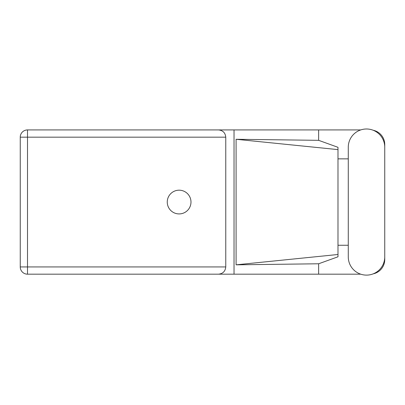 <?xml version="1.0" encoding="UTF-8"?>
<svg xmlns="http://www.w3.org/2000/svg" width="405" height="405" viewBox="0 0 405 405"><rect width="100%" height="100%" fill="white"/><g stroke="black" fill="none" stroke-linecap="round" stroke-linejoin="round"><path stroke-width="0.61" d="M348.275 256.881A18.235 18.235 0 0 0 366.515 275.117A18.235 18.235 0 0 0 384.75 256.881L384.75 147.228A18.235 18.235 0 0 0 366.515 128.993A18.235 18.235 0 0 0 348.275 147.228L348.275 256.881M179.121 190.188A11.867 11.867 0 0 0 167.255 202.054A11.867 11.867 0 0 0 179.121 213.921A11.867 11.867 0 0 0 190.983 202.054A11.867 11.867 0 0 0 179.121 190.188M360.749 274.18L27.499 274.18L27.499 266.935L225.762 266.935C225.302 271.304 222.887 273.719 218.518 274.18M373.142 273.871A14.61 14.61 0 0 0 384.75 259.57L384.75 245.258M348.275 245.258L337.988 245.258M318.634 274.18L318.634 263.776L337.988 256.79L337.988 147.319L318.634 140.327L236.095 139.279L337.988 149.612M373.142 130.238A14.61 14.61 0 0 1 384.75 144.539L384.75 158.851M360.749 129.924L318.634 129.924L318.634 140.327M337.988 158.851L348.275 158.851M318.634 263.776L236.095 264.829L236.095 139.279M318.634 129.924L234.029 129.924L234.029 274.18M225.762 137.173L27.499 137.173L27.499 266.935L20.25 266.935A7.249 7.249 0 0 0 27.499 274.18A7.249 7.249 0 0 1 20.25 266.935L20.25 137.173A7.249 7.249 0 0 1 27.499 129.924L218.518 129.924C222.887 130.385 225.302 132.805 225.762 137.173L225.762 266.935M234.029 129.924L218.518 129.924M337.988 248.817L337.988 155.292M236.095 264.829L337.988 254.497M20.25 137.173L27.499 137.173L27.499 129.924"/></g></svg>

